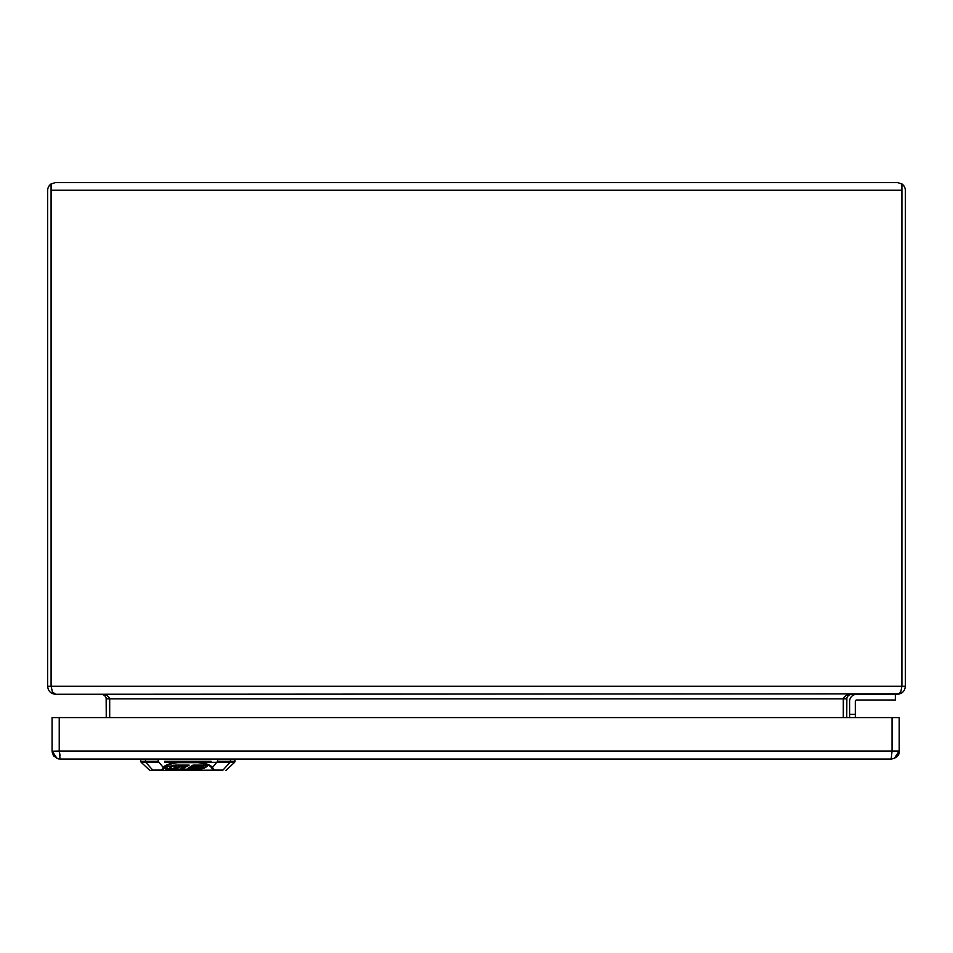 <?xml version="1.0" encoding="UTF-8"?>
<svg xmlns="http://www.w3.org/2000/svg" width="953" height="953" viewBox="0 0 953 953"><rect width="100%" height="100%" fill="white"/><g stroke="black" fill="none" stroke-linecap="round" stroke-linejoin="round"><path stroke-width="1.43" d="M222.12 770.477A1.429 1.287 -90 0 0 223.026 770.06L162.582 770.429L164.154 767.808L163.249 767.451L161.665 770.06A1.429 1.358 31.2 0 0 162.582 770.429L153.659 770.477A1.429 1.287 -90 0 1 152.742 770.06L161.665 770.06A1.429 1.287 90 0 0 162.582 770.477L153.659 770.477M162.582 770.477L213.198 770.477A1.429 1.287 -90 0 0 214.115 770.06L223.026 770.06L230.03 762.305L198.427 762.305C205.705 763.198 210.399 764.914 212.531 767.451L211.626 767.808L213.198 770.429A1.429 1.358 -31.2 0 0 214.115 770.06L212.531 767.451L217.546 761.34L230.4 761.34L230.03 762.305L234.629 762.305L235.129 759.041M164.154 767.808C165.643 765.509 170.146 763.794 177.675 762.662L198.105 762.662C205.622 763.794 210.125 765.509 211.626 767.808M198.105 762.662L198.569 761.34L198.105 762.662M164.655 761.34L177.21 761.34L177.675 762.662L177.21 761.34L211.113 761.34M145.297 759.041L145.749 762.305L141.151 762.305L140.734 761.34L158.234 761.34L163.249 767.451C165.131 765.045 169.825 763.329 177.341 762.305L164.655 762.305M188.861 767.689L196.413 765.545L201.691 765.545L203.263 766.009L203.263 766.843M201.988 767.701L203.704 767.701L207.206 765.497M203.704 768.499L207.325 766.236L204.692 765.092L193.006 765.092L187.991 768.237L190.612 768.499L196.413 766.355L203.132 766.974L201.559 767.963L195.568 768.499L203.704 768.499L203.704 767.701M187.991 768.237L188.599 767.856M203.859 768.416L203.859 767.606M194.96 768.237L195.568 767.963M190.612 767.689L190.612 768.499M198.569 767.499L196.139 767.499L198.569 767.046M198.891 767.141L198.284 767.034M172.779 766.355L176.615 766.355L173.613 768.237L176.781 768.487L175.686 769.178L169.229 768.583L173.303 765.545M169.229 768.118L172.779 765.545M173.613 768.237L174.232 767.856M176.781 768.487L176.781 767.677L174.482 767.689M173.363 765.188L173.303 766.021L174.125 765.128M177.949 765.092L177.139 766.021L173.303 766.021M174.125 765.509L177.949 765.509M176.96 768.082L179.39 766.152L187.884 765.092M164.762 767.808L169.277 768.952M176.031 768.952L177.103 768.952M189.885 768.952L190.683 768.952M186.919 766.51L189.171 765.092L175.662 765.092L168.228 766.438L164.762 768.618L167.406 769.762L201.869 769.178L190.588 768.523L189.54 769.178L178.556 769.178L176.96 768.487L179.39 766.962L186.919 766.51L186.919 765.7M181.916 767.689L184.799 767.022M182.619 767.248L181.058 768.237L181.666 768.499L185.668 767.296L182.619 767.248M185.668 767.141L185.061 767.022M181.058 768.237L181.666 767.856M891.198 759.041L60.087 759.041L59.229 751.035L60.087 755.61L59.229 751.035L899.203 751.035L899.203 717.585L892.056 717.585L892.056 751.035L891.198 759.041L894.271 758.433L899.203 751.035C899.501 755.3 896.833 757.969 891.198 759.041L894.271 758.433M892.056 717.585L52.081 717.585L52.081 751.035L57.025 758.433L60.087 759.041L57.025 758.433M897.309 756.205L898.298 754.74M52.999 754.74L53.987 756.205M855.627 700.55A1.429 1.429 0 0 0 855.317 701.432L855.317 714.297L849.6 714.297L849.6 701.42A7.136 7.136 -12.5 0 1 856.723 694.284L895.343 694.284L895.343 700.002L856.723 700.002A1.429 1.429 0 0 0 855.317 701.432A1.418 1.418 0 0 1 856.723 700.002L895.343 700.002L895.343 694.284M855.317 701.432L855.317 717.585L855.317 714.297L849.6 714.297L849.6 717.585L849.6 701.432A7.147 7.147 0 0 1 856.747 694.284M901.907 686.613L901.919 190.529L901.907 686.279L900.919 691.27L898.846 693.832L55.667 694.284L52.427 691.938L51.093 686.279L51.093 183.953L55.655 182.523L897.345 182.523L901.907 183.953L901.919 190.529L901.907 183.953L897.345 182.523M846.74 717.585L846.86 697.834L848.468 695.285L851.315 694.284L846.312 695.285L843.5 697.834L843.298 717.585L843.31 698.609M109.69 698.609L109.69 717.585L109.5 697.834L106.688 695.285L101.697 694.284L104.532 695.285L106.14 697.834L106.26 717.585M55.655 182.523L51.081 183.953A8.005 8.005 0 0 0 47.65 190.529L47.65 686.279C48.138 691.128 50.807 693.796 55.655 694.284L101.685 694.284M51.081 183.953L51.093 686.613M51.093 190.255L901.907 190.255M851.315 694.284L897.345 694.284C902.193 693.796 904.862 691.128 905.35 686.279L905.35 190.529A8.005 8.005 0 0 0 901.919 183.953M141.151 762.305L149.919 770.477L152.742 770.06L145.749 762.305L158.603 762.305M230.471 759.041L230.4 761.34L235.046 761.34M201.691 766.355L201.691 765.545M196.413 766.355L196.413 765.545M193.066 766.962L193.066 766.152M167.406 769.762L167.406 768.952M185.501 766.355L185.501 765.545M182.738 766.355L182.738 765.545M179.39 766.962L179.39 766.152M184.096 767.475L184.096 768.273M182.881 767.689L182.881 768.499M158.234 761.34L158.162 759.041M217.546 761.34L217.618 759.041M52.093 751.226L59.229 751.035L59.229 717.585M106.26 698.859L846.74 698.859M47.65 686.279L905.35 686.279M225.861 770.477L234.629 762.305M140.734 761.34L140.651 759.041M52.141 751.965L53.833 756.039L57.895 758.731M58.169 758.814L58.979 758.969"/></g></svg>
